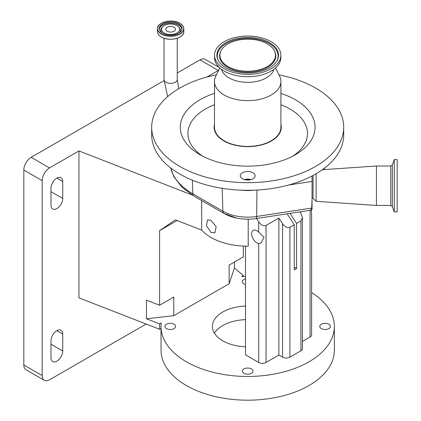 <?xml version="1.0" encoding="UTF-8"?>
<svg xmlns="http://www.w3.org/2000/svg" width="421" height="421" viewBox="0 0 421 421"><rect width="100%" height="100%" fill="white"/><g stroke="black" fill="none" stroke-linecap="round" stroke-linejoin="round"><path stroke-width="0.63" d="M312.056 198.186L313.092 198.275L313.092 175.457M254.71 190.155A36.243 20.924 180 0 1 247.695 190.55A36.243 20.924 180 0 1 240.686 190.155A96.02 55.435 0 0 0 247.695 190.303A96.02 55.435 0 0 0 254.71 190.155A96.02 55.435 0 0 0 288.611 185.019A96.02 55.435 0 0 0 312.056 176.01A96.02 55.435 0 0 0 343.715 134.867L343.715 127.237A96.02 55.435 0 0 0 278.965 74.827M216.426 74.827A96.02 55.435 0 0 0 151.676 127.237A96.02 55.435 0 0 0 247.695 182.677A96.02 55.435 0 0 0 343.715 127.237M313.092 198.275L316.118 201.301L316.118 173.757M376.416 205.453L376.416 166.006L390.762 166.006L390.762 205.453L376.416 205.453L316.118 201.301M247.695 171.5A7.415 4.284 0 0 0 240.28 175.783A7.415 4.284 0 0 0 247.695 180.067A7.415 4.284 0 0 0 255.11 175.783A7.415 4.284 0 0 0 247.695 171.5M251.063 179.599A7.415 4.284 0 0 0 247.695 179.13A7.415 4.284 0 0 0 244.327 179.599M214.478 93.388A67.392 38.906 0 0 0 200.043 154.749A67.392 38.906 0 0 0 247.695 166.148A67.392 38.906 0 0 0 295.353 154.749A67.392 38.906 0 0 0 280.912 93.388M280.912 124.332A33.596 19.398 180 0 1 247.695 146.634A33.596 19.398 180 0 1 214.478 124.332M394.267 211.889L394.267 159.575L397.177 159.575L397.177 211.889L394.267 211.889L392.325 206.548L392.325 164.916L390.762 166.006M219.788 67.913L215.715 76.285A33.217 19.177 0 0 0 214.478 81.469L214.478 127.237A33.217 19.177 0 0 0 247.695 146.419A33.217 19.177 0 0 0 280.912 127.237L280.912 81.469A33.217 19.177 0 0 0 279.676 76.285L275.608 67.913M214.478 81.469A33.217 19.177 0 0 0 247.695 100.651A33.217 19.177 0 0 0 280.912 81.469M221.52 69.328A26.47 15.282 0 0 0 247.695 82.342A26.47 15.282 0 0 0 273.876 69.328M214.531 55.198L214.531 57.572A33.164 19.15 0 0 0 247.695 76.717A33.164 19.15 0 0 0 280.865 57.572L280.865 55.198A33.164 19.15 0 0 0 247.695 36.048A33.164 19.15 0 0 0 214.531 55.198A33.164 19.15 0 0 0 247.695 74.343A33.164 19.15 0 0 0 280.865 55.198M247.695 37.401A30.822 17.798 0 0 0 218.452 60.819A30.822 17.798 0 0 0 247.695 72.991A30.822 17.798 0 0 0 276.939 60.819A30.822 17.798 0 0 0 247.695 37.401M177.03 25.555A9.062 5.231 180 0 1 178.499 26.665A9.062 5.231 180 0 1 176.12 33.412A9.062 5.231 180 0 1 164.222 32.954A9.062 5.231 180 0 1 162.753 26.665A9.062 5.231 180 0 1 177.03 25.555M247.695 71.233A27.781 16.04 0 0 0 274.445 50.862A27.781 16.04 0 0 0 247.695 39.158A27.781 16.04 0 0 0 220.951 50.862A27.781 16.04 0 0 0 247.695 71.233M174.078 31.243A4.878 2.815 180 0 1 168.758 31.854A4.878 2.815 180 0 1 165.748 29.254A4.878 2.815 180 0 1 167.174 27.26A4.878 2.815 180 0 1 172.494 26.649A4.878 2.815 180 0 1 175.504 29.254A4.878 2.815 180 0 1 174.078 31.243M256.873 242.843A7.415 4.284 60 0 1 252.026 236.307A7.415 4.284 60 0 1 253.163 230.366A7.415 4.284 60 0 1 256.873 230.729A7.415 4.284 60 0 1 258.71 232.176L264.041 237.281L261.094 242.912L258.71 243.517A7.415 4.284 60 0 1 256.873 242.843M210.995 220.351L207.474 219.873L206.474 225.74L210.995 232.46L214.894 232.718L216.162 226.698L210.995 220.351M248.216 219.188L248.216 246.196A51.904 29.965 0 0 1 210.995 237.423A51.904 29.965 0 0 1 201.675 230.087L201.675 200.57M245.496 278.891A5.352 3.089 0 0 0 242.343 281.707A5.352 3.089 0 0 0 243.912 283.891A5.352 3.089 0 0 0 245.496 284.522M174.041 324.233A5.352 3.089 0 0 0 168.211 323.565A5.352 3.089 0 0 0 164.906 326.417A5.352 3.089 0 0 0 166.474 328.601A5.352 3.089 0 0 0 172.305 329.269A5.352 3.089 0 0 0 175.61 326.417A5.352 3.089 0 0 0 174.041 324.233M251.479 368.943A5.352 3.089 0 0 0 245.648 368.27A5.352 3.089 0 0 0 242.343 371.127A5.352 3.089 0 0 0 243.912 373.311A5.352 3.089 0 0 0 249.742 373.98A5.352 3.089 0 0 0 253.047 371.127A5.352 3.089 0 0 0 251.479 368.943M328.917 324.233A5.352 3.089 0 0 0 323.086 323.565A5.352 3.089 0 0 0 319.786 326.417A5.352 3.089 0 0 0 321.349 328.601A5.352 3.089 0 0 0 327.185 329.269A5.352 3.089 0 0 0 330.485 326.417A5.352 3.089 0 0 0 328.917 324.233M245.496 319.639A35.296 20.376 0 0 0 214.415 333.195M245.496 346.751A35.296 20.376 180 0 1 222.741 340.826A35.296 20.376 180 0 1 212.405 326.417A35.296 20.376 180 0 1 245.496 306.078M49.515 167.921A10.383 5.994 120 0 0 42.174 180.635L23.823 170.042A10.383 5.994 -60 0 1 31.165 157.328L49.515 167.921L78.943 150.934L78.943 297.858L159.596 329.269L159.596 323.886L161.227 322.944A86.679 50.041 0 0 0 161.022 326.417A86.679 50.041 0 0 0 186.408 361.802A86.679 50.041 0 0 0 280.865 372.648A86.679 50.041 0 0 0 334.374 326.417A86.679 50.041 0 0 0 311.608 292.611M161.022 326.417L161.022 350.151A86.679 50.041 0 0 0 186.408 385.536A86.679 50.041 0 0 0 280.865 396.382A86.679 50.041 0 0 0 334.374 350.151L334.374 326.417M56.856 178.094A8.304 4.794 120 0 0 50.983 188.266L50.983 205.216A8.304 4.794 120 0 0 52.704 209.016A8.304 4.794 120 0 0 59.103 206.79A8.304 4.794 120 0 0 62.729 198.433L62.729 181.483A8.304 4.794 120 0 0 61.008 177.683A8.304 4.794 120 0 0 56.856 178.094L62.729 181.483M56.856 330.653A8.304 4.794 120 0 0 50.983 340.826L50.983 357.776A8.304 4.794 120 0 0 52.704 361.581A8.304 4.794 120 0 0 59.103 359.355A8.304 4.794 120 0 0 62.729 350.998L62.729 334.048A8.304 4.794 120 0 0 61.008 330.243A8.304 4.794 120 0 0 56.856 330.653L62.729 334.048M42.174 180.635L42.174 375.574A10.383 5.994 120 0 0 44.326 380.326A10.383 5.994 120 0 0 49.515 379.816L146.14 324.028M44.326 380.326L25.976 369.733A10.383 5.994 -60 0 1 23.823 364.981L42.174 375.574M23.823 170.042L23.823 364.981M218.631 70.291A10.383 5.994 120 0 0 218.336 70.454L199.986 59.861L177.22 73.007M164.048 80.606L31.165 157.328M199.986 59.861A10.383 5.994 -60 0 1 205.174 59.345L219.404 67.56M159.596 305.241L173.778 297.052L173.778 315.697L146.445 318.765L146.445 300.12L159.596 305.241L159.596 230.645L177.12 220.525M218.336 70.454L206.906 77.054M159.596 329.269L161.022 328.443M173.778 315.697L229.129 283.738L229.129 265.093L243.312 256.905L243.312 246.09M78.943 150.934L192.092 194.997M229.129 283.738L234.444 267.961L234.444 262.025M243.312 276.439L243.312 275.55L241.68 276.497A86.679 50.041 0 0 1 245.496 276.392M159.596 230.645L175.378 219.846L201.675 230.087M159.596 323.886L146.445 318.765M234.444 267.961L243.312 275.55M311.324 210.047L311.608 213.542L311.608 334.89A5.189 2.994 180 0 1 310.088 337.01L302.431 341.431M290.069 213.373L296.573 223.43L300.915 220.92L302.431 217.762L300.915 213.126L300.084 211.842M302.431 217.762L302.431 348.667A5.189 2.994 180 0 1 300.915 350.782L289.901 357.14A5.189 2.994 180 0 1 282.565 357.14L278.891 355.024L266.046 362.439A5.189 2.994 180 0 1 258.71 362.439L245.496 354.808L245.496 246.174M256.505 218.504L258.71 221.909C261.152 225.193 263.599 226.382 266.046 225.461L278.891 218.046L282.565 223.725C285.012 227.008 287.454 228.198 289.901 227.277L294.242 224.772L294.242 269.877L296.573 268.535L294.242 267.188M278.891 218.046L278.891 355.024M296.573 223.43L296.573 268.535M287.159 213.821L294.242 224.772M249.39 179.951A6.231 3.594 0 0 0 246.001 179.951M151.676 127.237L151.676 134.867A96.02 55.435 0 0 0 240.686 190.155M170.731 168.016A77.632 44.821 0 0 0 192.786 193.823L222.888 211.21A35.075 20.25 0 0 0 247.695 217.147A35.075 20.25 0 0 0 256.673 216.473L311.677 208.069A3.115 1.863 2.4 0 0 312.056 208L312.056 181.435L288.611 185.019M312.056 176.01L312.056 181.435M224.356 213.61A33.001 19.056 0 0 0 236.697 218.104A33.001 19.056 0 0 0 256.142 218.557L310.635 210.232L312.056 209.695M312.056 199.149L311.677 208.069L310.551 210.242M312.056 209.184L312.056 208M167.647 96.625L164.032 79.564A6.594 3.805 0 0 0 168.105 83.079A6.594 3.805 0 0 0 175.289 82.253A6.594 3.805 0 0 0 177.22 79.564L177.22 38.243M192.365 180.172L192.786 193.823A5.189 3 120 0 0 193.86 196.049L223.961 213.442A5.189 3 120 0 1 222.888 211.21L222.183 188.308M214.478 104.729A59.798 34.522 0 0 0 202.89 156.302M182.04 35.406A13.093 7.562 180 0 1 161.369 37.048M179.946 23.313A13.183 7.61 180 0 1 183.809 28.691L183.809 31.601A13.183 7.61 180 0 1 175.673 38.632A13.183 7.61 180 0 1 161.306 36.985A13.183 7.61 180 0 1 157.443 31.601L157.443 28.691A13.183 7.61 180 0 1 161.354 23.287M183.809 28.691A13.183 7.61 180 0 1 175.673 35.727A13.183 7.61 180 0 1 161.306 34.075A13.183 7.61 180 0 1 157.443 28.691C156.849 22.102 172.363 18.403 179.92 23.25C182.456 24.755 183.751 26.57 183.809 28.691M179.851 23.255A13.046 7.536 180 0 1 179.851 33.912A13.046 7.536 180 0 1 161.401 33.912A13.046 7.536 180 0 1 161.401 23.255A13.046 7.536 180 0 1 179.851 23.255M162.58 33.285A11.314 6.531 180 0 1 159.312 28.691A11.314 6.531 180 0 1 166.295 22.66A11.314 6.531 180 0 1 178.625 24.076A11.314 6.531 180 0 1 181.94 28.691A11.314 6.531 180 0 1 178.672 33.285M178.72 23.908A11.451 6.61 180 0 1 178.72 33.259A11.451 6.61 180 0 1 162.532 33.259A11.451 6.61 180 0 1 162.532 23.908A11.451 6.61 180 0 1 178.72 23.908M159.349 29.212A11.314 6.531 180 0 1 166.716 23.602A11.314 6.531 180 0 1 178.625 25.113A11.314 6.531 180 0 1 181.904 29.212M276.739 61.156A30.412 17.556 0 0 0 247.695 38.395A30.412 17.556 0 0 0 218.657 61.156M162.185 33.001A9.804 5.662 180 0 1 162.106 27.318L162.753 26.665M220.951 50.862L220.636 51.509A28.107 16.23 0 0 0 247.695 72.128A28.107 16.23 0 0 0 274.76 51.509L274.445 50.862M178.499 26.665L179.146 27.318A9.804 5.662 180 0 1 179.067 33.001M50.983 344.215L62.729 350.998M50.983 191.655L62.729 198.433M310.088 210.316L310.088 337.01M300.915 220.92L300.915 350.782M282.565 223.725L282.565 357.14M289.901 227.277L289.901 357.14M266.046 225.461L266.046 362.439M258.71 221.909L258.71 232.176M258.71 243.517L258.71 362.439M161.311 37.016A13.093 7.562 180 0 1 159.212 35.406M292.506 156.302A59.798 34.522 0 0 0 280.912 104.729M324.249 169.6A77.632 44.821 0 0 0 324.659 168.016M256.142 218.557A5.189 1.084 81.3 0 0 256.673 216.473L256.968 190.045M183.809 31.601C184.403 38.19 168.895 41.889 161.332 37.043C158.796 35.538 157.501 33.727 157.443 31.601M181.94 28.691C182.54 34.154 169.1 37.458 162.595 33.248C160.438 31.959 159.343 30.438 159.312 28.691M392.325 164.916L394.267 159.575M392.325 206.548L390.762 205.453M164.032 79.564L164.032 38.243M177.22 79.564L178.767 88.647M322.349 169.731L376.416 166.006M324.344 169.595L324.723 167.968M193.86 196.049L181.904 187.182L173.773 176.541L170.673 167.968M223.961 213.442L236.697 218.104"/></g></svg>
